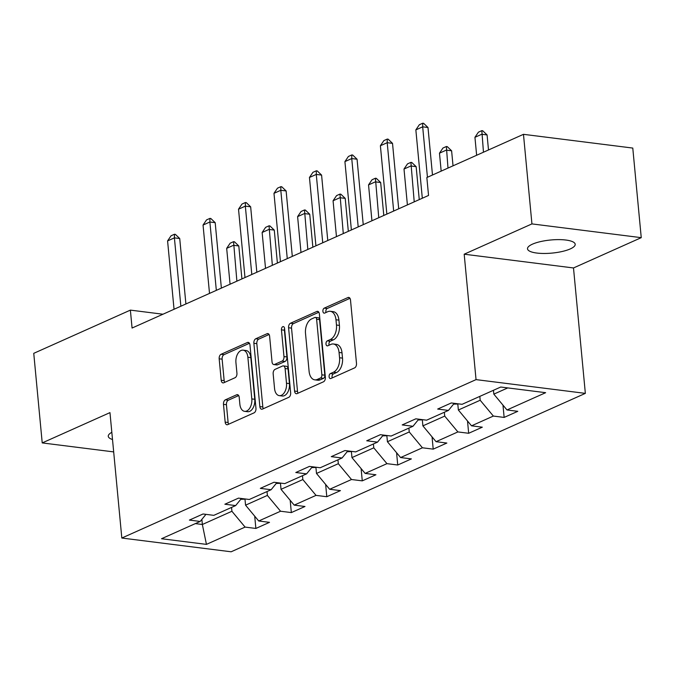 <?xml version="1.0" encoding="UTF-8"?>
<svg xmlns="http://www.w3.org/2000/svg" width="675" height="675" viewBox="0 0 675 675"><rect width="100%" height="100%" fill="white"/><g stroke="black" fill="none" stroke-linecap="round" stroke-linejoin="round"><path stroke-width="1.01" d="M329.088 376.734A2.573 1.561 -82.8 0 0 330.328 378.582A2.573 1.561 -82.8 0 0 330.877 378.498L354.594 367.892A3.67 2.228 -82.8 0 0 356.493 363.378L350.502 300.063A3.67 2.228 -82.8 0 0 348.73 297.413A3.67 2.228 -82.8 0 0 347.946 297.54L324.228 308.146A2.573 1.561 -82.8 0 0 322.903 311.31A2.573 1.561 -82.8 0 0 324.143 313.158A2.573 1.561 -82.8 0 0 324.7 313.073L327.763 311.698A11.762 7.121 -82.8 0 1 330.294 311.293A11.762 7.121 -82.8 0 1 335.973 319.764L336.471 325.038A11.762 7.121 -82.8 0 1 330.387 339.483L327.324 340.858A2.573 1.561 -82.8 0 0 325.991 344.022A2.573 1.561 -82.8 0 0 327.232 345.87A2.573 1.561 -82.8 0 0 327.788 345.786L330.86 344.41A11.762 7.121 -82.8 0 1 333.391 343.997A11.762 7.121 -82.8 0 1 339.061 352.468L339.559 357.75A11.762 7.121 -82.8 0 1 333.484 372.195L330.413 373.57A2.573 1.561 -82.8 0 0 329.088 376.734M333.391 343.997L336.344 344.368A11.762 7.121 -82.8 0 1 342.014 352.848L342.512 358.121A11.762 7.121 -82.8 0 1 336.437 372.566L333.366 373.942A2.573 1.561 -82.8 0 0 332.041 377.106A2.573 1.561 -82.8 0 0 332.21 377.899M349.979 298.325L327.189 308.517A2.573 1.561 -82.8 0 0 325.856 311.681A2.573 1.561 -82.8 0 0 326.025 312.474M330.294 311.293L333.248 311.664A11.762 7.121 -82.8 0 1 338.926 320.136L339.424 325.409A11.762 7.121 -82.8 0 1 333.349 339.854L330.277 341.229A2.573 1.561 -82.8 0 0 328.944 344.393A2.573 1.561 -82.8 0 0 329.122 345.187M570.265 248.923A23.954 6.581 174.6 0 0 575.201 244.282A23.954 6.581 174.6 0 0 558.748 239.617A23.954 6.581 174.6 0 0 532.448 244.164A23.954 6.581 174.6 0 0 527.504 248.797A23.954 6.581 174.6 0 0 543.966 253.471A23.954 6.581 174.6 0 0 570.265 248.923M225.382 399.828A3.67 2.228 -82.8 0 0 223.484 404.342L225.163 422.111A3.67 2.228 -82.8 0 0 226.935 424.752A3.67 2.228 -82.8 0 0 227.72 424.626L254.053 412.847A3.67 2.228 -82.8 0 0 255.96 408.333L249.969 345.026A3.67 2.228 -82.8 0 0 248.198 342.377A3.67 2.228 -82.8 0 0 247.404 342.503L221.071 354.282A3.67 2.228 -82.8 0 0 219.172 358.796L221.206 380.253A3.67 2.228 -82.8 0 0 222.978 382.902A3.67 2.228 -82.8 0 0 223.771 382.776L235.035 377.73A3.67 2.228 -82.8 0 0 236.933 373.216L235.929 362.576A9.83 5.957 -82.8 0 1 243.127 350.156A9.83 5.957 -82.8 0 1 247.868 357.235L251.809 398.917A9.83 5.957 -82.8 0 1 244.612 411.337A9.83 5.957 -82.8 0 1 239.87 404.257L239.212 397.313A3.67 2.228 -82.8 0 0 237.44 394.664A3.67 2.228 -82.8 0 0 236.647 394.791L225.382 399.828L228.336 400.199A3.67 2.228 -82.8 0 0 226.437 404.722L228.116 422.483A3.67 2.228 -82.8 0 0 228.648 424.212M109.966 412.619L42.221 442.918L33.75 353.337L130.376 310.12L132.072 328.042L428.541 195.455L426.845 177.533L523.471 134.325L531.934 223.906L464.189 254.205L476.044 379.62L121.821 538.034L109.966 412.619M294.562 391.07A3.67 2.228 -82.8 0 0 296.333 393.719A3.67 2.228 -82.8 0 0 297.127 393.593L323.46 381.814A3.67 2.228 -82.8 0 0 325.358 377.3L319.376 313.985A3.67 2.228 -82.8 0 0 317.604 311.335A3.67 2.228 -82.8 0 0 316.811 311.47L290.478 323.241A3.67 2.228 -82.8 0 0 288.579 327.755L294.562 391.07L297.515 391.441A3.67 2.228 -82.8 0 0 298.046 393.179M288.757 397.33L262.423 409.109A3.67 2.228 -82.8 0 1 261.638 409.236A3.67 2.228 -82.8 0 1 259.858 406.586L253.876 343.28A3.67 2.228 -82.8 0 1 255.774 338.766L267.047 333.72A3.67 2.228 -82.8 0 1 267.84 333.593A3.67 2.228 -82.8 0 1 269.612 336.243L272.033 361.918A3.67 2.228 -82.8 0 0 273.814 364.567A3.67 2.228 -82.8 0 0 274.598 364.441L282.074 361.091A3.67 2.228 -82.8 0 0 283.973 356.577L281.45 329.847A2.573 1.561 -82.8 0 1 283.331 326.599A2.573 1.561 -82.8 0 1 284.572 328.447L290.655 392.816A3.67 2.228 -82.8 0 1 288.757 397.33M476.044 379.62L585.352 393.373L231.137 551.787L121.821 538.034M254.711 516.164L255.867 528.449L269.511 522.349L258.727 520.99L280.555 511.228L291.338 512.587L304.982 506.486L294.199 505.128L316.018 495.374L326.801 496.724L340.445 490.624L329.662 489.274L351.489 479.512L362.273 480.862L375.916 474.761L365.133 473.411L386.952 463.649L397.735 465.007L411.379 458.907L400.596 457.549L422.423 447.787L433.207 449.145L446.85 443.045L436.067 441.686L457.886 431.924L468.678 433.282L482.313 427.182L471.53 425.824L493.358 416.062L504.141 417.42L517.784 411.32L507.001 409.961L545.645 392.681L500.74 387.028L462.088 404.317L451.305 402.958L437.67 409.058L448.453 410.417L454.224 403.321M255.867 528.449L245.084 527.091L206.44 544.379L161.528 538.734L200.18 521.446L189.397 520.087L203.04 513.987L213.823 515.346L235.651 505.583L224.868 504.225L238.503 498.125L249.286 499.483L271.114 489.721L260.331 488.362L273.974 482.262L284.757 483.621L306.585 473.858L295.802 472.508L309.437 466.4L320.22 467.758L342.048 457.996L331.265 456.646L344.908 450.546L355.691 451.896L377.519 442.133L366.736 440.783L380.371 434.683L391.154 436.033L412.982 426.279L402.199 424.921L415.842 418.821L426.625 420.179L448.453 410.417M267.022 491.552L267.384 495.416L245.557 505.17L244.966 498.943M245.557 505.17L258.727 520.99M267.384 495.416L280.555 511.228M235.651 505.583L241.422 498.496M302.484 475.689L302.847 479.554L281.019 489.316L280.437 483.081M281.019 489.316L294.199 505.128M302.847 479.554L316.018 495.374M271.114 489.721L276.885 482.633M337.956 459.835L338.318 463.691L316.491 473.453L315.9 467.218M316.491 473.453L329.662 489.274M338.318 463.691L351.489 479.512M306.585 473.858L312.356 466.771M373.418 443.973L373.781 447.829L351.953 457.591L351.371 451.356M351.953 457.591L365.133 473.411M373.781 447.829L386.952 463.649M342.048 457.996L347.819 450.908M408.89 428.11L409.252 431.966L387.425 441.728L386.834 435.493M387.425 441.728L400.596 457.549M409.252 431.966L422.423 447.787M377.519 442.133L383.29 435.046M444.352 412.248L444.715 416.104L422.887 425.866L422.305 419.631M422.887 425.866L436.067 441.686M444.715 416.104L457.886 431.924M412.982 426.279L418.762 419.183M479.824 396.385L480.187 400.241L458.359 410.003L457.768 403.768M458.359 410.003L471.53 425.824M480.187 400.241L493.358 416.062M507.76 387.914L493.83 394.141L493.459 390.285M493.83 394.141L507.001 409.961M464.189 254.205L573.497 267.958L641.25 237.659L531.934 223.906M641.25 237.659L632.779 148.07L523.471 134.325M42.221 442.918L113.687 451.904M573.497 267.958L585.352 393.373M162.962 314.221L130.376 310.12M201.876 519.362L202.357 524.492L231.913 511.27L231.55 507.414M195.345 523.606L202.357 524.492L206.44 544.379M231.913 511.27L245.084 527.091M200.18 521.446L205.951 514.358M502.976 405.135L504.141 417.42M467.513 420.998L468.678 433.282M432.042 436.86L433.207 449.145M396.579 452.722L397.735 465.007M361.108 468.585L362.273 480.862M325.645 484.447L326.801 496.724M290.174 500.302L291.338 512.587M111.831 432.321A23.954 6.581 174.6 0 0 108.262 436.286A23.954 6.581 174.6 0 0 112.514 439.509M318.845 312.247L293.431 323.612A3.67 2.228 -82.8 0 0 291.532 328.126L297.515 391.441M320.541 377.983A2.573 1.561 -82.8 0 0 321.865 374.827L316.617 319.25A2.573 1.561 -82.8 0 0 315.377 317.402A2.573 1.561 -82.8 0 0 314.82 317.486L311.588 318.938A11.762 7.121 -82.8 0 0 305.505 333.382L309.099 371.368A11.762 7.121 -82.8 0 0 314.769 379.839A11.762 7.121 -82.8 0 0 317.301 379.434L320.541 377.983L323.494 378.354A2.573 1.561 -82.8 0 0 324.827 375.199L321.865 374.827M315.377 317.402L318.33 317.773A2.573 1.561 -82.8 0 1 319.57 319.621L324.827 375.199M314.769 379.839L317.731 380.219A11.762 7.121 -82.8 0 0 320.262 379.806L317.301 379.434M323.494 378.354L320.262 379.806M269.08 334.505L258.727 339.137A3.67 2.228 -82.8 0 0 256.829 343.651L262.82 406.957A3.67 2.228 -82.8 0 0 263.343 408.696M273.814 364.567L276.767 364.939A3.67 2.228 -82.8 0 0 277.552 364.812L285.027 361.462A3.67 2.228 -82.8 0 0 286.934 356.948L284.403 330.218L281.45 329.847M284.588 328.573A2.573 1.561 -82.8 0 0 284.403 330.218M274.556 388.564A9.83 5.957 -82.8 0 0 279.298 395.643A9.83 5.957 -82.8 0 0 286.495 383.223L285.103 368.533A3.67 2.228 -82.8 0 0 283.331 365.892A3.67 2.228 -82.8 0 0 282.538 366.019L275.062 369.36A3.67 2.228 -82.8 0 0 273.164 373.874L274.556 388.564M279.298 395.643L282.251 396.014A9.83 5.957 -82.8 0 0 289.448 383.594L286.495 383.223M283.331 365.892L286.284 366.263A3.67 2.228 -82.8 0 1 288.065 368.913L289.448 383.594M238.68 395.575L228.336 400.199M244.612 411.337L247.565 411.708A9.83 5.957 -82.8 0 0 254.762 399.288L251.809 398.917M243.127 350.156L246.08 350.527A9.83 5.957 -82.8 0 1 250.822 357.607L254.762 399.288M249.438 343.288L224.032 354.653A3.67 2.228 -82.8 0 0 222.126 359.168L224.159 380.624A3.67 2.228 -82.8 0 0 224.691 382.362M488.498 149.96L487.08 134.932L481.764 134.266L474.938 137.312L476.634 155.267M474.938 137.312L478.423 132.173L481.832 130.646L482.718 130.756L487.08 134.932M483.46 152.213L481.832 130.646M422.314 198.239L415.851 129.887L419.335 124.74L422.744 123.213L422.677 126.832L427.992 127.499L432.481 175.011M415.851 129.887L422.677 126.832L427.444 177.272M422.744 123.213L423.63 123.331L427.992 127.499M457.793 404.004L453.819 404.131A9.922 7.408 -114.1 0 1 453.6 404.097M453.035 165.822L451.609 150.795L446.293 150.128L439.476 153.174L441.172 171.129M439.476 153.174L442.952 148.036L446.369 146.509L447.255 146.618L451.609 150.795M447.989 168.075L446.369 146.509M422.322 419.867L418.357 419.993A9.922 7.408 -114.1 0 1 418.129 419.96M419.259 199.597L416.146 166.657L410.83 165.991L404.004 169.037L407.396 204.905M404.004 169.037L407.489 163.898L410.898 162.371L411.784 162.481L416.146 166.657M414.222 201.859L410.898 162.371M386.851 214.093L380.388 145.741L383.864 140.602L387.273 139.075L387.205 142.695L392.521 143.362L398.706 208.794M380.388 145.741L387.205 142.695L393.668 211.047M387.273 139.075L388.167 139.185L392.521 143.362M351.38 229.956L344.917 161.603L348.401 156.465L351.81 154.938L351.743 158.557L357.058 159.224L363.243 224.657M344.917 161.603L351.743 158.557L358.197 226.91M351.81 154.938L352.696 155.047L357.058 159.224M386.859 435.729L382.885 435.856A9.922 7.408 -114.1 0 1 382.666 435.822M383.797 215.46L380.675 182.52L375.359 181.853L368.542 184.899L371.933 220.767M368.542 184.899L372.018 179.761L375.427 178.234L376.321 178.343L380.675 182.52M378.751 217.721L375.427 178.234M351.388 451.583L347.423 451.718A9.922 7.408 -114.1 0 1 347.195 451.685M348.325 231.323L345.212 198.382L339.896 197.707L333.07 200.762L336.462 236.63M333.07 200.762L336.555 195.615L339.964 194.096L340.85 194.206L345.212 198.382M343.28 233.575L339.964 194.096M315.925 467.446L311.951 467.581A9.922 7.408 -114.1 0 1 311.723 467.539M312.863 247.185L309.741 214.245L304.425 213.57L297.608 216.624L300.999 252.492M297.608 216.624L301.084 211.477L304.493 209.959L305.387 210.068L309.741 214.245M307.817 249.438L304.493 209.959M315.917 245.818L309.454 177.466L312.93 172.328L316.339 170.8L316.271 174.42L321.587 175.087L327.772 240.511M309.454 177.466L316.271 174.42L322.734 242.772M316.339 170.8L317.233 170.91L321.587 175.087M280.446 261.681L273.983 193.328L277.467 188.19L280.876 186.663L280.808 190.282L286.124 190.949L292.309 256.373M273.983 193.328L280.808 190.282L287.263 258.635M280.876 186.663L281.762 186.773L286.124 190.949M244.983 277.543L238.52 209.191L241.996 204.053L245.405 202.525L245.337 206.137L250.653 206.812L256.837 272.236M238.52 209.191L245.337 206.137L251.8 274.489M245.405 202.525L246.291 202.635L250.653 206.812M280.454 483.308L276.488 483.443A9.922 7.408 -114.1 0 1 276.261 483.401M277.391 263.048L274.278 230.099L268.962 229.433L262.136 232.487L265.528 268.355M262.136 232.487L265.621 227.34L269.03 225.813L269.916 225.931L274.278 230.099M272.346 265.3L269.03 225.813M209.512 293.406L203.048 225.053L206.533 219.907L209.942 218.388L209.874 221.999L215.19 222.674L221.375 288.098M203.048 225.053L209.874 221.999L216.329 290.351M209.942 218.388L210.828 218.497L215.19 222.674M244.991 499.171L241.017 499.306A9.922 7.408 -114.1 0 1 240.789 499.264M241.92 278.91L238.807 245.962L233.491 245.295L226.673 248.349L230.065 284.217M226.673 248.349L230.15 243.203L233.558 241.675L234.453 241.793L238.807 245.962M236.883 281.163L233.558 241.675M174.04 309.268L167.586 240.916L171.062 235.769L174.471 234.25L174.403 237.862L179.719 238.528L185.903 303.961M167.586 240.916L174.403 237.862L180.866 306.214M174.471 234.25L175.357 234.36L179.719 238.528M336.437 372.566L333.484 372.195M342.512 358.121L339.559 357.75M342.014 352.848L339.061 352.468M330.277 341.229L327.324 340.858M333.349 339.854L330.387 339.483M339.424 325.409L336.471 325.038M338.926 320.136L335.973 319.764M327.189 308.517L324.228 308.146M349.464 297.734L347.946 297.54M333.366 373.942L330.413 373.57M291.532 328.126L288.579 327.755M293.431 323.612L290.478 323.241M318.338 311.656L316.811 311.47M319.57 319.621L316.617 319.25M262.82 406.957L259.858 406.586M256.829 343.651L253.876 343.28M258.727 339.137L255.774 338.766M268.574 333.914L267.047 333.72M277.552 364.812L274.598 364.441M285.027 361.462L282.074 361.091M286.934 356.948L283.973 356.577M288.065 368.913L285.103 368.533M238.174 394.985L236.647 394.791M250.822 357.607L247.868 357.235M224.159 380.624L221.206 380.253M222.126 359.168L219.172 358.796M224.032 354.653L221.071 354.282M248.932 342.698L247.404 342.503M228.116 422.483L225.163 422.111M226.437 404.722L223.484 404.342M454.022 404.131L455.473 403.481M418.559 419.993L420.002 419.344M383.088 435.847L384.539 435.206M347.625 451.71L349.068 451.069M312.154 467.572L313.605 466.931M276.691 483.435L278.134 482.785M241.22 499.298L242.671 498.648"/></g></svg>
